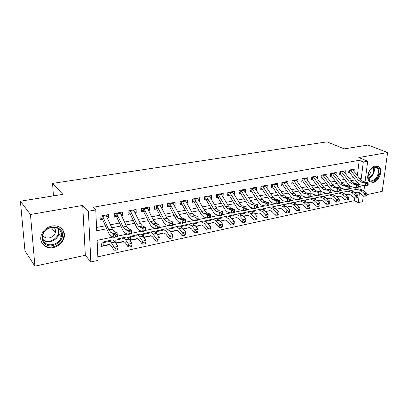 <?xml version="1.0" encoding="UTF-8"?>
<svg xmlns="http://www.w3.org/2000/svg" width="408" height="408" viewBox="0 0 408 408"><rect width="100%" height="100%" fill="white"/><g stroke="black" fill="none" stroke-linecap="round" stroke-linejoin="round"><path stroke-width="0.61" d="M53.489 247.534C58.966 246.126 62.495 242.898 64.087 237.844C66.111 230.877 59.629 224.42 51.923 226.052C46.782 227.236 43.268 230.173 41.376 234.865C38.515 242.337 45.507 249.446 53.489 247.534M373.167 182.473C379.221 181.606 383.423 169.703 378.706 166.648L375.35 165.944C369.368 166.683 365.058 178.439 369.546 181.647L373.167 182.473M113.138 237.038L97.114 240.322L98.002 260.37L90.867 261.956L88.388 211.247L95.773 209.926L96.696 230.78L106.748 228.801M85.323 255.291L82.712 205.433L30.457 214.501L20.4 201.21L24.975 250.905L34.92 266.149L85.323 255.291L90.867 261.956M366.833 194.662L382.225 191.347L387.6 152.541L358.785 157.544L367.69 161.211L365.058 181.932M363.293 195.83L362.559 201.654L358.255 202.613L359.479 192.749M97.843 256.805L354.322 200.66L358.255 202.613M30.457 214.501L34.92 266.149M20.4 201.21L62.868 194.351L52.561 183.396L326.997 141.851L344.26 148.874L367.98 145.044L387.6 152.541M107.431 218.219L108.701 217.979L108.579 214.572L100.052 216.153L100.189 219.575L103.867 218.887M121.462 215.582L122.614 215.363L122.522 211.992L114.194 213.532L114.306 216.923L117.983 216.235M135.16 213.007L136.206 212.808L136.144 209.472L128.01 210.977L128.087 214.333L131.769 213.644M148.543 210.487L149.481 210.314L149.445 207.009L141.505 208.483L141.55 211.803L145.228 211.114M161.619 208.034L162.45 207.876L162.445 204.607L154.683 206.04L154.703 209.329L158.381 208.641M174.394 205.632L175.129 205.494L175.154 202.256L167.566 203.658L167.561 206.917L171.227 206.224M186.884 203.281L187.527 203.164L187.578 199.956L180.157 201.328L180.122 204.556L183.789 203.862M199.099 200.986L199.65 200.884L199.721 197.707L192.469 199.048L192.408 202.246L196.075 201.557M211.043 198.742L211.507 198.655L211.604 195.509L204.505 196.819L204.423 199.986L208.085 199.298M222.732 196.544L223.11 196.472L223.227 193.356L216.286 194.641L216.179 197.778L219.83 197.089M234.161 194.397L234.467 194.341L234.605 191.25L227.807 192.51L227.684 195.616L231.331 194.927M245.356 192.296L245.738 189.19L239.088 190.424L238.94 193.499L242.582 192.816M256.311 190.235L256.642 187.175L250.13 188.379L249.961 191.429L253.592 190.745M267.036 188.216L267.317 185.201L260.936 186.38L260.753 189.399L264.374 188.715M277.542 186.242L277.772 183.263L271.524 184.421L271.32 187.41L274.936 186.731M287.793 184.248L288.017 181.366L281.897 182.504L281.673 185.467M297.82 182.279L298.054 179.51L292.057 180.622L291.817 183.559M307.652 180.351L307.892 177.689L302.012 178.781L301.762 181.693M317.291 178.469L317.536 175.904L311.773 176.97L311.503 179.862M326.742 176.628L326.992 174.155L321.341 175.2L321.06 178.061M336.008 174.823L336.263 172.441L330.725 173.466L330.429 176.302M345.102 173.058L345.362 170.758L339.925 171.763L339.614 174.578M346.117 194.565L346.086 194.851L349.375 194.157M337.202 196.442L337.171 196.727L340.211 196.085M328.119 198.349L328.088 198.64L330.868 198.059M318.862 200.297L318.832 200.593L321.336 200.068M309.422 202.286L309.397 202.582L311.615 202.113M299.798 204.311L299.768 204.612L301.696 204.204M289.981 206.377L289.955 206.683L291.572 206.341M279.965 208.483L279.939 208.794L281.234 208.519M269.744 210.63L269.724 210.946L270.683 210.742M259.315 212.884L259.299 213.144L259.911 213.017M254.74 213.828L255.066 214.037L254.714 214.108M244.015 216.082L244.341 216.296L243.469 216.48M233.065 218.387L233.381 218.606L231.974 218.902M221.881 220.743L222.192 220.968L220.223 221.381M210.451 223.145L210.763 223.375L208.213 223.916M198.783 225.604L199.089 225.838L195.922 226.506M186.854 228.113L187.155 228.352L183.35 229.153M174.66 230.678L174.956 230.923L170.488 231.866M162.195 233.305L162.481 233.554L157.32 234.641M149.445 235.987L149.726 236.242L143.835 237.487M136.405 238.731L136.68 238.991L130.024 240.399M123.058 241.536L123.328 241.806L115.877 243.377M354.322 200.66L354.634 198.074M355.246 193.04L355.297 192.632M355.679 189.501L355.919 187.501M324.692 196.651L324.238 196.748M315.348 198.594L314.543 198.762M305.822 200.578L304.659 200.818M296.106 202.597L294.566 202.919M286.197 204.658L284.264 205.061M276.089 206.759L273.748 207.249M265.771 208.906L263.007 209.483M255.24 211.094L252.037 211.762M255.087 213.751L255.066 214.037M244.494 213.333L240.827 214.093M244.351 216.011L244.341 216.296M233.514 215.613L229.378 216.475M233.396 218.316L233.381 218.606M222.309 217.949L217.668 218.912M222.207 220.672L222.192 220.968M210.854 220.33L205.698 221.401M210.773 223.074L210.763 223.375M199.155 222.763L193.458 223.946M199.094 225.532L199.089 225.838M187.201 225.247L180.933 226.552M187.16 228.046L187.155 228.352M174.976 227.791L168.121 229.214M174.956 230.612L174.956 230.923M162.481 230.393L155.009 231.943M162.481 233.238L162.481 233.554M149.695 233.05L141.887 234.671L141.892 234.993M149.726 235.926L149.726 236.242M136.619 235.768L128.627 237.431L128.653 238.425M136.675 238.67L136.68 238.991M123.242 238.553L115.061 240.251L115.122 242.204M123.318 241.48L123.328 241.806M109.543 241.398L101.169 243.143L101.306 246.452L109.66 244.688L109.65 244.361M357.367 175.613L359.224 160.303L93.111 207.279L95.773 209.926M96.548 227.486L105.386 225.772M110.435 224.793L119.493 223.033M124.537 222.059L133.273 220.361M138.302 219.387L146.727 217.75M151.745 216.776L159.87 215.2M164.878 214.231L172.717 212.711M177.709 211.742L185.273 210.273M190.25 209.309L197.549 207.891M202.506 206.927L209.554 205.561M214.496 204.602L221.294 203.281M226.226 202.327L232.784 201.052M237.696 200.099L244.03 198.869M248.926 197.921L255.036 196.738M259.911 195.789L265.812 194.647M270.672 193.703L276.369 192.596M281.209 191.658L286.707 190.592M291.526 189.654L296.835 188.629M301.634 187.695L306.76 186.701M311.544 185.773L316.486 184.814M321.249 183.891L326.023 182.963M330.766 182.044L335.376 181.147M340.099 180.229L344.546 179.367M349.248 178.454L353.542 177.623M354.022 171.329L354.287 169.106L348.952 170.095L348.626 172.88M52.561 183.396L53.443 195.871M82.712 205.433L88.388 211.247M359.224 160.303L363.293 161.996L367.69 161.211M359.968 188.797L360.264 186.395L359.035 186.65M355.317 187.41L349.809 188.542M346.076 189.307L340.394 190.47M336.646 191.235L330.791 192.438M327.027 193.208L320.994 194.443M317.21 195.218L310.988 196.493M307.193 197.273L300.778 198.589M296.963 199.369L290.348 200.726M286.523 201.506L279.694 202.909M275.854 203.694L268.811 205.137M264.955 205.928L257.693 207.417M253.822 208.208L246.325 209.743M242.444 210.538L234.707 212.124M230.811 212.925L222.829 214.557M218.912 215.363L210.712 217.041M206.749 217.857L198.308 219.586M194.3 220.407L185.62 222.181M181.565 223.013L172.63 224.844M168.524 225.685L159.329 227.572M155.173 228.424L145.712 230.362M141.499 231.224L131.753 233.223M127.495 234.095L117.458 236.15M364.594 185.584L363.921 190.903M359.978 178.959L361.218 178.714L363.293 161.996M111.812 227.802L120.89 226.017M125.944 225.022L134.696 223.298M139.74 222.304L148.18 220.646M153.209 219.657L161.354 218.05M166.367 217.066L174.221 215.521M179.224 214.537L186.803 213.042M191.786 212.063L199.099 210.625M204.066 209.646L211.125 208.259M216.077 207.279L222.885 205.943M227.822 204.969L234.396 203.679M239.312 202.71L245.657 201.46M250.553 200.496L256.678 199.293M261.559 198.329L267.47 197.166M272.335 196.207L278.037 195.085M282.882 194.131L288.39 193.05M293.214 192.102L298.529 191.051M303.333 190.108L308.463 189.098M313.252 188.154L318.204 187.18M322.973 186.242L327.752 185.303M332.5 184.365L337.11 183.462M341.838 182.529L346.29 181.652M350.997 180.729L355.291 179.882M359.015 177.725L361.218 178.714M109.4 244.412L109.66 244.688M256.183 190.041L256.464 190.204M245.172 192.005L245.58 192.25M233.917 193.994L234.467 194.341M222.411 196.024L223.11 196.472M210.656 198.079L211.507 198.655M198.635 200.17L199.65 200.884M186.334 202.297L187.527 203.164M173.757 204.449L175.129 205.494M160.88 206.626L162.45 207.876M147.701 208.83L149.481 210.314M134.201 211.058L136.206 212.808M120.375 213.297L122.614 215.363M106.197 215.536L108.701 217.979M349.049 172.145L348.723 172.064M352.466 169.442L360.743 179.938L363.513 181.718L367.649 182.289L365.41 182.743L367.226 183.656L367.271 184.85L368.169 184.666L368.123 183.478L367.226 183.656M350.248 169.856L358.515 180.382L361.279 182.167L365.41 182.743L365.522 185.722L361.396 185.12C359.861 184.865 358.484 183.967 357.265 182.427L349.712 172.681M368.169 184.666L367.766 185.263L365.522 185.722L367.271 184.85M349.651 169.963L349.381 172.283M368.123 183.478L367.649 182.289M354.848 192.714L357.332 192.188L359.922 193.076L363.701 196.166L364.512 193.657L360.713 190.577L356.867 189.261L350.62 190.633M365.956 195.095L365.629 196.095L366.522 195.901L366.848 194.902L365.956 195.095L364.512 193.657L366.746 193.183L362.942 190.113L359.086 188.802L356.419 189.338M347.54 194.254L348.636 194.06M354.863 192.724L357.337 192.188M366.746 193.183L366.848 194.902M365.629 196.095L363.701 196.166M374.564 166.801C381.766 165.169 379.731 180.025 372.683 181.091C365.466 182.937 367.368 167.826 374.564 166.801L374.554 166.806M367.99 175.221C367.863 177.245 368.358 178.755 369.48 179.739L372.361 180.392C377.201 179.709 380.567 170.202 376.803 167.744L374.095 167.168L370.801 169.096M367.965 175.619C370.387 173.946 371.428 171.676 371.091 168.81M369.888 181.902L372.545 182.141C378.558 181.279 382.724 169.468 378.038 166.433L377.216 165.964M60.807 230.071C68.335 238.772 50.873 251.996 43.824 242.786C40.866 238.119 41.794 233.621 46.609 229.291C52.163 225.92 56.896 226.18 60.807 230.071M44.237 242.015C48.44 247.62 59.675 244.188 61.22 236.977C61.843 234.442 61.419 232.203 59.95 230.255C56.11 224.793 45.12 227.516 43.054 234.585C42.182 237.405 42.575 239.884 44.237 242.015M42.845 235.314L43.35 236.064C46.277 240.011 54.167 237.696 55.299 232.636C55.753 230.826 55.457 229.225 54.402 227.832L53.927 227.312M42.554 243.739C47.818 250.716 61.797 246.345 63.638 237.374C64.377 234.274 63.847 231.525 62.057 229.138L61.312 228.307M340.073 173.828L339.706 173.737M343.516 171.1L351.757 181.718L354.511 183.524L358.617 184.12L356.327 184.579L358.153 185.502L358.204 186.706L359.116 186.522L359.071 185.319L358.153 185.502M341.251 171.518L349.483 182.167L352.231 183.983L356.327 184.579L356.454 187.583L352.359 186.961C350.834 186.701 349.462 185.788 348.254 184.227L340.731 174.364M359.116 186.522L358.739 187.114L356.454 187.583L358.204 186.706M340.665 171.625L340.405 173.961M359.071 185.319L358.617 184.12M330.924 175.542L330.516 175.44M334.392 172.788L342.598 183.534L345.326 185.365L349.401 185.982L347.065 186.451L348.901 187.389L348.952 188.603L349.885 188.409L349.835 187.196L348.901 187.389M332.087 173.211L340.277 183.993L343.006 185.834L347.065 186.451L347.198 189.485L343.143 188.838C341.629 188.572 340.272 187.644 339.063 186.063L331.582 176.088M349.885 188.409L349.529 189.006L347.198 189.485L348.952 188.603M331.505 173.324L331.255 175.68M349.835 187.196L349.401 185.982M321.591 177.291L321.147 177.174M325.094 174.507L333.254 185.385L335.963 187.246L339.997 187.879L337.62 188.363L339.456 189.307L339.517 190.536L340.466 190.342L340.41 189.113L339.456 189.307M322.738 174.945L330.888 185.849L333.596 187.721L337.62 188.363L337.763 191.423L333.739 190.755C332.245 190.48 330.893 189.541 329.695 187.94L322.249 177.842M340.466 190.342L340.139 190.934L337.763 191.423L339.517 190.536M322.162 175.052L321.927 177.429M340.41 189.113L339.997 187.879M312.079 179.071L311.59 178.939M315.608 176.261L323.723 187.272L326.41 189.159L330.404 189.817L327.976 190.312L329.827 191.27L329.888 192.505L330.857 192.306L330.796 191.071L329.827 191.27M313.206 176.705L321.31 187.746L323.993 189.644L327.976 190.312L328.134 193.397L324.151 192.709C322.667 192.423 321.331 191.469 320.137 189.853L312.732 179.627M330.857 192.306L330.556 192.902L328.134 193.397L329.888 192.505M312.635 176.812L312.411 179.209M330.796 191.071L330.404 189.817M348.361 194.075L345.714 194.652L348.356 194.075L350.921 194.983L354.685 198.115L355.475 195.59L351.701 192.464L347.881 191.123L341.516 192.525M356.934 197.039L356.612 198.048L357.525 197.855L357.841 196.845L356.934 197.039L355.475 195.59L357.75 195.106L353.971 191.989L350.146 190.653L347.443 191.194M338.65 196.126L339.487 195.988M357.75 195.106L357.841 196.845M356.612 198.048L354.685 198.115M336.365 196.605L339.201 196.003L341.746 196.926L345.484 200.104L346.265 197.559L342.511 194.392L338.722 193.02L332.229 194.453M347.733 199.022L347.417 200.042L348.345 199.844L348.661 198.824L347.733 199.022L346.265 197.559L348.585 197.064L344.826 193.907L341.027 192.545L338.283 193.091M329.593 198.033L330.159 197.957M336.381 196.62L339.211 196.003M348.585 197.064L348.661 198.824M347.417 200.042L345.484 200.104M329.883 197.967L326.864 198.625L329.868 197.967L332.392 198.91L336.105 202.133L336.865 199.568L333.137 196.355L329.384 194.958L322.759 196.416M338.344 201.047L338.038 202.072L338.987 201.868L339.293 200.843L338.344 201.047L336.865 199.568L339.232 199.063L335.498 195.86L331.735 194.468L328.95 195.029M328.471 204.148L329.435 203.939L329.735 202.904L328.766 203.113L328.471 204.148L326.533 204.204L322.85 200.935L320.351 199.971L317.154 200.67L320.617 199.961M339.232 199.063L339.293 200.843M338.038 202.072L336.105 202.133M326.533 204.204L327.277 201.618L323.575 198.359L319.857 196.931L313.099 198.426M328.766 203.113L327.277 201.618L329.69 201.103L325.987 197.855L322.254 196.437L319.546 196.977M329.69 201.103L329.735 202.904M302.374 180.887L301.844 180.744M305.934 178.051L313.997 189.195L316.664 191.112L320.617 191.796L318.138 192.296L319.994 193.27L320.061 194.519L321.05 194.315L320.984 193.066L319.994 193.27M303.486 178.505L311.539 189.684L314.201 191.607L318.138 192.296L318.306 195.417L314.364 194.703C312.9 194.407 311.574 193.438 310.386 191.801L303.027 181.453M321.05 194.315L320.78 194.907L318.306 195.417L320.061 194.519M302.92 178.612L302.71 181.03M320.984 193.066L320.617 191.796M307.229 202.745L310.636 202.016L313.115 203L316.766 206.315L317.49 203.709L313.823 200.404L310.136 198.946L303.246 200.471M319 205.219L318.704 206.264L319.694 206.05L319.984 205.005L319 205.219L317.49 203.709L319.954 203.184L316.276 199.889L312.584 198.441L309.835 198.992M307.244 202.761L310.661 202.016M319.954 203.184L319.984 205.005M318.704 206.264L316.766 206.315M292.475 182.743L291.899 182.58M296.065 179.882L304.077 191.158L306.719 193.111L310.626 193.815L308.096 194.325L309.958 195.31L310.029 196.574L311.039 196.365L310.973 195.106L309.958 195.31M293.566 180.341L301.563 191.658L304.2 193.616L308.096 194.325L308.275 197.477L304.378 196.738C302.93 196.432 301.619 195.452 300.436 193.79L293.128 183.314M311.039 196.365L310.799 196.957L308.275 197.477L310.029 196.574M293.01 180.443L292.811 182.886M310.973 195.106L310.626 193.815M297.111 204.877L300.732 204.102L303.18 205.107L306.801 208.468L307.505 205.841L303.868 202.49L300.222 201.001L293.189 202.562M309.024 207.371L308.744 208.422L309.749 208.202L310.029 207.152L309.024 207.371L307.505 205.841L310.019 205.306L306.372 201.965L302.721 200.481L299.921 201.042M297.131 204.893L300.757 204.102M310.019 205.306L310.029 207.152M308.744 208.422L306.801 208.468M282.377 184.63L281.75 184.457M285.993 181.744L293.949 193.168L296.57 195.146L300.426 195.876L297.845 196.401L299.712 197.395L299.788 198.671L300.824 198.461L300.747 197.186L299.712 197.395M283.443 182.213L291.383 193.673L293.995 195.661L297.845 196.401L298.034 199.578L294.188 198.813C292.755 198.502 291.455 197.503 290.282 195.82L283.025 185.212M300.824 198.461L300.614 199.048L298.034 199.578L299.788 198.671M282.897 182.315L282.713 184.778M300.747 197.186L300.426 195.876M290.649 206.229L286.804 207.07L290.618 206.234L293.036 207.254L296.631 210.671L297.31 208.024L293.704 204.617L290.103 203.097L282.923 204.694M298.845 209.564L298.569 210.625L299.594 210.401L299.87 209.345L298.845 209.564L297.31 208.024L299.88 207.473L296.264 204.082L292.653 202.567L289.808 203.138M299.88 207.473L299.87 209.345M298.569 210.625L296.631 210.671M272.07 186.563L271.391 186.369M275.716 183.646L283.611 195.213L286.202 197.222L290.012 197.982L287.375 198.518L289.252 199.527L289.328 200.812L290.384 200.598L290.307 199.313L289.252 199.527M273.115 184.125L280.995 195.733L283.575 197.752L287.375 198.518L287.574 201.725L283.779 200.935C282.367 200.609 281.081 199.599 279.919 197.895L272.717 187.15M290.384 200.598L290.21 201.185L287.574 201.725L289.328 200.812M272.575 184.227L272.406 186.711M290.307 199.313L290.012 197.982M276.241 209.273L280.296 208.406L282.688 209.452L286.243 212.915L286.9 210.248L283.33 206.79L279.776 205.239L272.437 206.876M288.451 211.808L288.186 212.874L289.231 212.65L289.502 211.579L288.451 211.808L286.9 210.248L289.527 209.686L285.947 206.244L282.377 204.699L279.485 205.28M276.262 209.289L280.332 208.401M289.527 209.686L289.502 211.579M288.186 212.874L286.243 212.915M261.548 188.532L260.819 188.323M265.225 185.584L273.059 197.304L275.619 199.349L279.373 200.134L276.68 200.675L278.562 201.7L278.649 203L279.725 202.781L279.638 201.481L278.562 201.7M262.568 186.079L270.387 197.834L272.937 199.884L276.68 200.675L276.894 203.924L273.151 203.102C271.759 202.766 270.489 201.736 269.336 200.012L262.191 189.128M279.725 202.781L279.587 203.368L276.894 203.924L278.649 203M262.043 186.175L261.885 188.685M279.638 201.481L279.373 200.134M250.808 190.541L250.022 190.312M254.516 187.568L262.278 199.441L264.807 201.516L268.51 202.327L265.756 202.883L267.643 203.924L267.735 205.234L268.836 205.01L268.745 203.699L267.643 203.924M251.802 188.068L259.549 199.981L262.069 202.067L265.756 202.883L265.98 206.162L262.298 205.316C260.926 204.969 259.672 203.918 258.529 202.169L251.45 191.148M268.836 205.01L268.729 205.596L265.98 206.162L267.735 205.234M251.282 188.165L251.144 190.699M268.745 203.699L268.51 202.327M239.838 192.596L238.996 192.346M243.576 189.593L251.267 201.618L253.766 203.73L257.402 204.571L254.592 205.142L256.484 206.193L256.581 207.519L257.703 207.29L257.611 205.964L256.484 206.193M240.807 190.102L248.477 202.169L250.966 204.291L254.592 205.142L254.832 208.452L251.206 207.575C249.859 207.218 248.62 206.152 247.488 204.377L240.475 193.208M257.703 207.29L257.642 207.876L254.832 208.452L256.581 207.519M240.297 190.199L240.174 192.755M257.611 205.964L257.402 204.571M228.638 194.698L227.73 194.417M232.407 191.658L240.016 203.847L242.48 205.994L246.055 206.866L243.178 207.448L245.081 208.514L245.177 209.855L246.33 209.62L246.228 208.279L245.081 208.514M229.576 192.183L237.165 204.413L239.618 206.565L243.178 207.448L243.433 210.793L239.873 209.885C238.547 209.513 237.323 208.432 236.207 206.637L229.27 195.315M246.33 209.62L246.304 210.202L243.433 210.793L245.177 209.855M229.077 192.275L228.97 194.856M246.228 208.279L246.055 206.866M217.189 196.84L216.22 196.539M220.993 193.769L228.521 206.127L230.943 208.309L234.452 209.212L231.509 209.804L233.417 210.885L233.524 212.242L234.702 212.002L234.595 210.645L233.417 210.885M218.101 194.305L225.604 206.703L228.021 208.896L231.509 209.804L231.78 213.185L228.286 212.247C226.991 211.864 225.787 210.763 224.681 208.942L217.821 197.467M234.702 212.002L234.717 212.583L231.78 213.185L233.524 212.242M217.612 194.397L217.525 196.998M234.595 210.645L234.452 209.212M205.494 199.028L204.459 198.701M209.329 195.932L216.765 208.452L219.147 210.671L222.589 211.609L222.87 215.016L219.866 215.633L216.444 214.659C215.174 214.261 213.991 213.144 212.894 211.298L206.122 199.665M206.371 196.477L213.787 209.044L216.158 211.273L219.581 212.216L222.589 211.609L222.697 213.068L221.493 213.313L221.605 214.684L222.809 214.435L222.697 213.068M205.897 196.564L205.826 199.191M221.605 214.684L219.866 215.633L219.581 212.216L221.493 213.313M222.809 214.435L222.87 215.016M193.535 201.266L192.433 200.909M197.406 198.135L204.75 210.834L207.091 213.093L210.451 214.062L210.752 217.505L207.677 218.137L204.332 217.127C203.087 216.719 201.924 215.577 200.848 213.705L194.157 201.914M194.386 198.696L201.7 211.436L204.031 213.705L207.376 214.684L210.451 214.062L210.528 215.546L209.294 215.796L209.411 217.178L210.645 216.929L210.528 215.546M193.922 198.783L193.871 201.435M209.411 217.178L207.677 218.137L207.376 214.684L209.294 215.796M210.645 216.929L210.752 217.505M181.315 203.556L180.137 203.164M185.217 200.389L192.459 213.267L194.754 215.567L198.038 216.571L198.349 220.05L195.208 220.697L191.944 219.652C190.73 219.229 189.587 218.071 188.527 216.169L181.932 204.214M182.126 200.96L189.343 213.884L191.627 216.194L194.891 217.204L198.038 216.571L198.074 218.081L196.814 218.336L196.936 219.734L198.196 219.473L198.074 218.081M181.677 201.047L181.647 203.725M196.936 219.734L195.208 220.697L194.891 217.204L196.814 218.336M198.196 219.473L198.349 220.05M168.815 205.897L167.561 205.469M172.752 202.7L179.882 215.756L182.131 218.096L185.334 219.137L185.666 222.656L182.447 223.314L179.265 222.233C178.082 221.799 176.97 220.616 175.919 218.688L169.427 206.565M169.59 203.281L176.695 216.388L178.934 218.739L182.111 219.79L185.334 219.137L185.329 220.672L184.039 220.937L184.171 222.35L185.462 222.085L185.329 220.672M169.157 203.363L169.147 206.071M184.171 222.35L182.447 223.314L182.111 219.79L184.039 220.937M185.462 222.085L185.666 222.656M156.029 208.294L154.693 207.825M160.002 205.056L167.02 218.306L169.218 220.687L172.329 221.763L172.676 225.323L169.381 225.996L166.296 224.879C165.143 224.425 164.052 223.222 163.022 221.269L156.636 208.967M156.769 205.657L163.756 218.948L165.944 221.345L169.029 222.431L172.329 221.763L172.283 223.329L170.962 223.594L171.1 225.027L172.421 224.752L172.283 223.329M156.346 205.734L156.361 208.468M171.1 225.027L169.381 225.996L169.029 222.431L170.962 223.594M172.421 224.752L172.676 225.323M142.948 210.742L141.53 210.232M146.956 207.473L153.847 220.912L155.994 223.339L159.013 224.456L159.38 228.052L156.004 228.745L153.015 227.582C151.898 227.118 150.833 225.894 149.823 223.91L143.55 211.431M143.647 208.085L150.506 221.575L152.643 224.012L155.637 225.139L159.013 224.456L158.921 226.047L157.57 226.323L157.718 227.766L159.069 227.491L158.921 226.047M143.244 208.156L143.279 210.916M157.718 227.766L156.004 228.745L155.637 225.139L157.57 226.323M159.069 227.491L159.38 228.052M129.56 213.246L128.051 212.696M133.605 209.941L140.367 223.584L142.458 226.052L145.376 227.21L145.763 230.851L142.305 231.56L139.414 230.357C138.338 229.872 137.302 228.628 136.308 226.613L130.152 213.945M130.218 210.569L136.945 224.257L139.021 226.746L141.913 227.914L145.376 227.21L145.238 228.832L143.851 229.112L144.009 230.571L145.396 230.291L145.238 228.832M129.831 210.64L129.892 213.43M144.009 230.571L142.305 231.56L141.913 227.914L143.851 229.112M145.396 230.291L145.763 230.851M269.8 210.62L265.491 211.558L269.759 210.62L272.116 211.691L275.635 215.21L276.272 212.517L272.743 209.008L269.229 207.422L261.737 209.1M277.833 214.098L277.578 215.174L278.649 214.94L278.904 213.863L277.833 214.098L276.272 212.517L278.95 211.946L275.41 208.452L271.886 206.871L268.943 207.463M278.95 211.946L278.904 213.863M277.578 215.174L275.635 215.21M254.475 213.863L258.998 212.889L261.324 213.981L264.802 217.551L265.414 214.838L261.921 211.278L258.463 209.656L250.808 211.369M266.99 216.434L266.74 217.52L267.837 217.28L268.087 216.199L266.99 216.434L265.414 214.838L268.153 214.256L264.649 210.707L261.176 209.095L258.182 209.692M254.49 213.879L259.044 212.884M268.153 214.256L268.087 216.199M266.74 217.52L264.802 217.551M248.059 215.2L243.255 216.25L248.008 215.2L250.298 216.322L253.735 219.948L254.322 217.209L250.869 213.593L247.462 211.936L239.639 213.695M255.908 218.826L255.673 219.917L256.79 219.677L257.03 218.581L255.908 218.826L254.322 217.209L257.116 216.612L253.654 213.007L250.237 211.359L247.187 211.971M257.116 216.612L257.03 218.581M255.673 219.917L253.735 219.948M231.749 218.652L236.778 217.566L239.032 218.708L242.423 222.391L242.984 219.631L239.578 215.959L236.227 214.261L228.225 216.067M244.586 221.264L244.361 222.37L245.504 222.12L245.728 221.019L244.586 221.264L242.984 219.631L245.84 219.025L242.423 215.363L239.057 213.675L235.957 214.297M231.764 218.673L236.834 217.561M245.84 219.025L245.728 221.019M244.361 222.37L242.423 222.391M225.364 219.978L220.019 221.146L225.308 219.978L227.516 221.151L230.862 224.895L231.392 222.11L228.036 218.377L224.747 216.643L216.913 218.413M233.009 223.763L232.795 224.874L233.963 224.619L234.182 223.507L233.009 223.763L231.392 222.11L234.314 221.488L230.943 217.765L227.639 216.041L224.482 216.679M234.314 221.488L234.182 223.507M232.795 224.874L230.862 224.895M207.993 223.661L213.578 222.447L215.745 223.645L219.04 227.45L219.54 224.645L216.235 220.85L213.007 219.076L205.367 220.81M221.177 226.312L220.973 227.434L222.166 227.179L222.37 226.058L221.177 226.312L219.54 224.645L222.528 224.007L219.213 220.228L215.965 218.464L212.752 219.106M208.009 223.676L213.644 222.447M222.528 224.007L222.37 226.058M220.973 227.434L219.04 227.45M201.659 224.971L195.723 226.261L201.588 224.971L203.714 226.195L206.948 230.066L207.422 227.236L204.173 223.375L201.011 221.564L193.571 223.258M209.069 228.924L208.881 230.056L210.1 229.791L210.293 228.659L209.069 228.924L207.422 227.236L210.477 226.583L207.213 222.737L204.036 220.937L200.756 221.595M210.477 226.583L210.293 228.659M208.881 230.056L206.948 230.066M183.151 228.898L189.327 227.552L191.403 228.806L194.585 232.739L195.024 229.882L191.831 225.961L188.741 224.104L181.514 225.757M196.687 231.591L196.508 232.733L197.758 232.463L197.941 231.326L196.687 231.591L195.024 229.882L198.15 229.214L194.942 225.313L191.831 223.462L188.496 224.135M183.156 228.908L189.404 227.552M181.397 226.455L181.392 226.894M198.15 229.214L197.941 231.326M196.508 232.733L194.585 232.739M176.868 230.194L170.294 231.617L176.786 230.194L178.811 231.479L181.932 235.472L182.335 232.596L179.204 228.608L176.19 226.705L169.182 228.312M184.018 234.325L183.85 235.477L185.13 235.202L185.298 234.049L184.018 234.325L182.335 232.596L185.538 231.912L182.391 227.939L179.352 226.052L175.95 226.736M169.075 229.016L169.075 230.066M185.538 231.912L185.298 234.049M183.85 235.477L181.932 235.472M157.121 234.371L163.955 232.897L165.929 234.207L168.983 238.277L169.351 235.37L166.286 231.316L163.348 229.367L156.58 230.928M171.049 237.125L170.896 238.282L172.207 238.002L172.36 236.839L171.049 237.125L169.351 235.37L172.625 234.671L169.544 230.632L166.586 228.694L163.118 229.393M157.289 234.355L164.041 232.891M156.478 231.637L156.488 233.514M172.625 234.671L172.36 236.839M170.896 238.282L168.983 238.277M143.305 236.732L144.401 237.068L150.822 235.661L152.74 237.007L155.723 241.143L156.06 238.211L153.061 234.085C152.067 232.744 151.118 232.076 150.205 232.091L143.687 233.6M157.769 239.986L157.636 241.159L158.977 240.868L159.115 239.695L157.769 239.986L156.06 238.211L159.411 237.497L156.397 233.386C155.397 232.05 154.438 231.387 153.52 231.402L149.986 232.116M144.401 237.068L150.914 235.661M143.596 234.32L143.631 236.844M159.115 239.695L158.977 240.868M157.636 241.159L155.723 241.143M130.417 237.058L130.473 239.608L129.152 239.098C128.199 237.711 127.301 237.017 126.454 237.012L122.777 237.752M130.473 239.608L131.213 239.843L137.379 238.486L139.24 239.868L142.152 244.076L142.443 241.123L139.521 236.926C138.552 235.554 137.629 234.875 136.756 234.881L130.494 236.339M144.172 242.918L144.055 244.101L145.427 243.8L145.549 242.622L144.172 242.918L142.443 241.123L145.875 240.389L142.938 236.207C141.959 234.845 141.03 234.172 140.148 234.177L136.542 234.901M131.213 239.843L137.481 238.491M145.549 242.622L145.427 243.8M144.055 244.101L142.152 244.076M115.857 215.817L114.25 215.21M119.937 212.471L126.562 226.318L128.591 228.837L131.401 230.036L131.809 233.713L128.27 234.442L125.48 233.192C124.445 232.698 123.44 231.423 122.466 229.378L116.443 216.52M116.469 213.114L123.058 227.011L125.072 229.541L127.857 230.755L131.401 230.036L131.218 231.683L129.8 231.974L129.963 233.447L131.381 233.157L131.218 231.683M116.096 213.18L116.183 215.995M129.963 233.447L128.27 234.442L127.857 230.755L129.8 231.974M131.381 233.157L131.809 233.713M116.928 239.863L117.004 242.439L115.107 241.679M117.004 242.439L117.718 242.684L123.614 241.383L125.409 242.801L128.245 247.085L128.494 244.101L125.649 239.828C124.71 238.435 123.818 237.737 122.981 237.731L116.994 239.134M130.244 245.922L130.142 247.115L131.549 246.809L131.651 245.616L130.244 245.922L128.494 244.101L132.014 243.352L129.147 239.098L125.649 239.828M117.718 242.684L123.721 241.388M131.651 245.616L131.549 246.809M130.142 247.115L128.245 247.085M101.822 218.443L100.118 217.785M105.942 215.062L112.414 229.118L114.383 231.683L117.086 232.927L117.514 236.65L113.883 237.395L111.211 236.105C110.211 235.589 109.242 234.289 108.293 232.213L102.403 219.162M102.388 215.72L108.824 229.826L110.777 232.407L113.45 233.662L117.086 232.927L116.851 234.605L115.393 234.901L115.566 236.4L117.025 236.099L116.851 234.605M102.036 215.786L102.148 218.627M115.566 236.4L113.883 237.395L113.45 233.662L115.393 234.901M117.025 236.099L117.514 236.65M103.117 242.734L103.224 245.335L101.23 244.514M103.224 245.335L103.907 245.596L109.517 244.351L111.246 245.805L114 250.165L114.204 247.156L111.445 242.806C110.527 241.388 109.67 240.674 108.87 240.659L103.178 242M115.969 248.997L115.882 250.201L117.326 249.89L117.412 248.686L115.969 248.997L114.204 247.156L117.81 246.386L115.025 242.056C114.107 240.644 113.24 239.935 112.429 239.919L108.676 240.674M103.907 245.596L109.624 244.361M117.412 248.686L117.326 249.89M115.882 250.201L114 250.165M360.743 179.938L358.515 180.382M363.513 181.718L361.279 182.167M352.94 169.952L350.717 170.365M360.713 190.577L362.942 190.113M347.932 194.213L348.656 194.06M373.718 167.255C375.758 170.692 372.524 177.715 368.536 178.536M368.348 178.107C372.733 175.736 374.376 172.171 373.259 167.407M58.487 228.857L58.834 234.003C57.421 240.465 47.889 244.178 43.08 240.021M42.85 239.307C49.235 245.432 62.149 235.982 57.849 228.444M351.757 181.718L349.483 182.167M354.511 183.524L352.231 183.983M343.99 171.615L341.726 172.033M342.598 183.534L340.277 183.993M345.326 185.365L343.006 185.834M334.861 173.308L332.556 173.737M333.254 185.385L330.888 185.849M335.963 187.246L333.596 187.721M325.559 175.037L323.202 175.476M323.723 187.272L321.31 187.746M326.41 189.159L323.993 189.644M316.067 176.797L313.67 177.245M351.701 192.464L353.971 191.989M339.043 196.085L339.502 195.988M342.511 194.392L344.826 193.907M333.137 196.355L335.498 195.86M323.575 198.359L325.987 197.855M313.997 189.195L311.539 189.684M316.664 191.112L314.201 191.607M306.393 178.597L303.945 179.051M313.823 200.404L316.276 199.889M304.077 191.158L301.563 191.658M306.719 193.111L304.2 193.616M296.519 180.428L294.02 180.892M303.868 202.49L306.372 201.965M293.949 193.168L291.383 193.673M296.57 195.146L293.995 195.661M286.447 182.299L283.897 182.774M293.704 204.617L296.264 204.082M283.611 195.213L280.995 195.733M286.202 197.222L283.575 197.752M276.165 184.207L273.559 184.691M283.33 206.79L285.947 206.244M273.059 197.304L270.387 197.834M275.619 199.349L272.937 199.884M265.669 186.155L263.012 186.65M262.278 199.441L259.549 199.981M264.807 201.516L262.069 202.067M254.954 188.144L252.241 188.649M251.267 201.618L248.477 202.169M253.766 203.73L250.966 204.291M244.015 190.179L241.24 190.694M240.016 203.847L237.165 204.413M242.48 205.994L239.618 206.565M232.835 192.255L230.005 192.78M228.521 206.127L225.604 206.703M230.943 208.309L228.021 208.896M221.416 194.371L218.525 194.912M216.765 208.452L213.787 209.044M219.147 210.671L216.158 211.273M209.748 196.539L206.79 197.089M204.75 210.834L201.7 211.436M207.091 213.093L204.031 213.705M197.819 198.757L194.794 199.318M192.459 213.267L189.343 213.884M194.754 215.567L191.627 216.194M185.625 201.022L182.534 201.593M179.882 215.756L176.695 216.388M182.131 218.096L178.934 218.739M173.155 203.337L169.988 203.924M167.02 218.306L163.756 218.948M169.218 220.687L165.944 221.345M160.395 205.703L157.162 206.305M153.847 220.912L150.506 221.575M155.994 223.339L152.643 224.012M147.344 208.126L144.029 208.743M140.367 223.584L136.945 224.257M142.458 226.052L139.021 226.746M133.982 210.61L130.591 211.237M272.743 209.008L275.41 208.452M261.921 211.278L264.649 210.707M250.869 213.593L253.654 213.007M239.578 215.959L242.423 215.363M228.036 218.377L230.943 217.765M216.235 220.85L219.213 220.228M204.173 223.375L207.213 222.737M191.831 225.961L194.942 225.313M179.204 228.608L182.391 227.939M166.286 231.316L169.544 230.632M153.061 234.085L156.397 233.386M139.521 236.926L142.938 236.207M126.562 226.318L123.058 227.011M128.591 228.837L125.072 229.541M120.304 213.149L116.836 213.792M112.414 229.118L108.824 229.826M114.383 231.683L110.777 232.407M106.299 215.75L102.745 216.408M111.445 242.806L115.025 242.056M64.087 237.844L63.658 237.308M356.867 189.261L359.086 188.802M375.35 167.137L376.803 167.744M368.73 179.408L369.48 179.739M55.299 232.636L51.24 227.526M58.39 228.786L58.834 234.003L61.22 236.977M347.881 191.123L350.146 190.653M338.722 193.02L341.027 192.545M329.384 194.958L331.735 194.468M319.857 196.931L322.254 196.437M310.136 198.946L312.584 198.441M300.222 201.001L302.721 200.481M290.103 203.097L292.653 202.567M279.776 205.239L282.377 204.699M269.229 207.422L271.886 206.871M258.463 209.656L261.176 209.095M247.462 211.936L250.237 211.359M236.227 214.261L239.057 213.675M224.747 216.643L227.639 216.041M213.007 219.076L215.965 218.464M201.011 221.564L204.036 220.937M188.741 224.104L191.831 223.462M176.19 226.705L179.352 226.052M163.348 229.367L166.586 228.694M150.205 232.091L153.52 231.402M136.756 234.881L140.148 234.177M122.981 237.731L126.454 237.012M108.87 240.659L112.429 239.919"/></g></svg>
